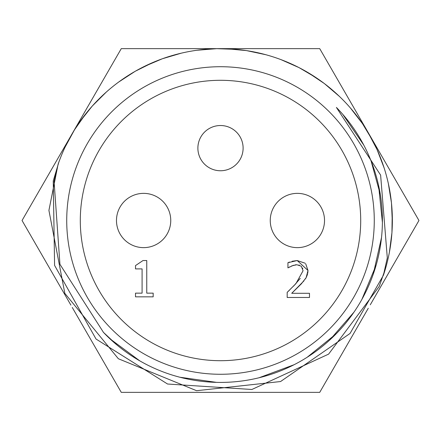 <?xml version="1.0" encoding="UTF-8"?>
<svg xmlns="http://www.w3.org/2000/svg" width="441" height="441" viewBox="0 0 441 441"><rect width="100%" height="100%" fill="white"/><g stroke="black" fill="none" stroke-linecap="round" stroke-linejoin="round"><path stroke-width="0.66" d="M135.519 268.9L135.519 265.581L143 260.543L146.754 260.543L146.754 293.144L153.17 293.144L153.17 296.837L135.519 296.837L135.519 293.144L142.09 293.144L142.09 268.9L135.519 268.9M303.965 280.862L291.722 293.293L309.488 293.293L309.488 297.482L287.179 297.482L287.179 292.355L289.643 290.013M293.629 286.082L300.266 278.387M287.179 292.355L295.917 283.646L303.066 270.746L301.28 266.199L296.854 264.732L295.035 264.892M302.791 268.619L302.598 268.078M299.318 265.102L298.987 265.002M293.601 265.223L287.94 267.869L287.94 262.709L289.505 262.059M296.854 264.732L291.722 265.879M289.908 266.777L288.91 267.4M307.52 274.33L306.12 277.725L301.28 283.91L291.722 293.293M305.696 263.801L307.994 270.482L306.12 277.725L305.348 278.982M292.113 261.259L297.206 260.543L307.994 270.482L307.757 273.277M287.94 262.709L297.206 260.543L305.133 263.222M383.411 275.234A171.863 171.863 0 0 0 276.049 57.859A171.863 171.863 0 0 0 58.14 164.14L54.078 181.466L59.937 264.302L103.47 332.393A161.913 161.913 0 0 0 369.701 283.392A161.913 161.913 0 0 0 336.406 107.444L380.622 175.105L387.303 257.875L383.416 275.234L350.049 333.457L280.57 381.537L196.581 390.704L118.364 358.742L64.833 293.37L48.918 210.39L58.052 164.443M284.649 369.161L289.202 367.121M346.168 322.592L350.126 317.531M379.624 250.422L380.715 243.945M374.641 170.943L372.893 165.783M103.293 332.222L116.826 344.868M263.602 376.575L268.1 375.258M307.228 357.227L336.092 333.876M361.901 299.378L376.151 265.096M382.402 222.473L378.593 185.54M363.781 145.089L342.833 114.434M109.952 338.798L139.847 360.898M179.862 377.231L216.509 382.364M259.06 377.755L294.092 364.724M329.824 339.934L353.947 312.195M373.295 274.059L381.509 237.572M380.313 194.503L371.129 161.119M65.053 147.2L74.468 129.858L85.835 113.717M118.761 81.987L135.304 71.221L152.983 62.457M197.055 50.246L216.729 48.664L236.453 49.381M281.016 59.645L299.064 67.627L316.065 77.655M350.352 107.913L362.414 123.535L372.584 140.453M388.312 183.39L391.47 202.877L392.352 222.595M385.715 267.836L379.21 286.474L328.6 354.129L251.866 389.491L167.552 384.017L96.033 339.03L54.59 265.399L53.245 180.92L58.896 162.007M80.041 121.462L92.312 106L106.292 92.07M144.218 66.492L162.36 58.752L181.29 53.168M226.746 48.753L246.458 50.594L265.758 54.701M308.005 72.583L324.278 83.492L339.305 96.314M367.695 131.782L377.027 149.499L384.117 167.894M392.214 213.345L391.944 232.661L389.403 252.263M75.229 170.072A153.771 153.771 0 0 1 374.271 220.5A153.771 153.771 0 0 1 194.933 372.132A153.771 153.771 0 0 1 75.229 170.072M243.112 148.137A22.612 22.612 0 0 1 209.194 167.723A22.612 22.612 0 0 1 209.194 128.552A22.612 22.612 0 0 1 243.112 148.137M170.75 220.5A27.138 27.138 0 0 1 130.045 244A27.138 27.138 0 0 1 130.045 197A27.138 27.138 0 0 1 170.75 220.5M324.521 220.5A27.138 27.138 0 0 1 283.817 244A27.138 27.138 0 0 1 283.817 197A27.138 27.138 0 0 1 324.521 220.5M360.705 220.5A140.205 140.205 0 0 1 150.398 341.918A140.205 140.205 0 0 1 150.398 99.082A140.205 140.205 0 0 1 360.705 220.5M72.759 132.675L121.275 48.637L218.273 48.637M222.589 48.637L319.725 48.637L368.483 133.088M70.902 305.117L22.05 220.5L70.665 136.302M368.274 308.27L319.725 392.363L121.275 392.363L72.247 307.443M370.027 135.762L418.95 220.5L370.28 304.797"/></g></svg>
